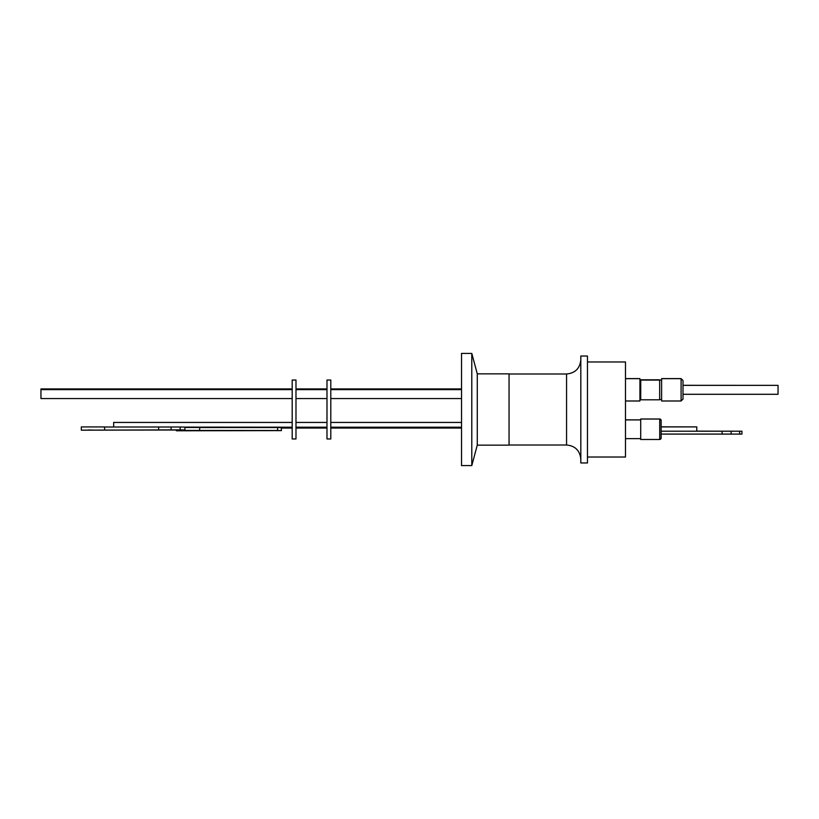 <?xml version="1.0" encoding="UTF-8"?>
<svg xmlns="http://www.w3.org/2000/svg" width="819" height="819" viewBox="0 0 819 819"><rect width="100%" height="100%" fill="white"/><g stroke="black" fill="none" stroke-linecap="round" stroke-linejoin="round"><path stroke-width="1.23" d="M661.138 438.011A1.423 1.423 0 0 1 659.715 439.445M696.785 431.214L696.785 426.894L661.138 426.894L661.138 420.475A1.423 1.423 0 0 0 659.715 419L640.704 419L640.704 439.486L659.715 439.486L659.715 419M661.138 431.214L731.132 431.214L731.132 434.07L661.138 434.07L661.138 426.689M682.995 385.36L778.05 385.36L778.05 394.287L682.995 394.287L682.995 398.812L682.995 380.845M682.995 396.908L682.995 398.812M471.795 409.5L471.795 353.419L461.527 353.419L461.527 465.581L471.795 465.581L471.795 409.5M477.272 373.853L509.049 373.853L509.049 445.147L477.272 445.147L477.272 373.853L471.795 353.419M509.049 445.004L566.564 445.004L566.564 373.996C575.214 373.147 579.975 368.396 580.814 359.736M509.049 373.996L566.564 373.996M587.469 462.97L587.469 356.03L580.814 356.03L580.814 462.97L587.469 462.97M587.469 457.022L625.491 457.022L625.491 361.978L587.469 361.978M625.491 455.692L625.491 363.308M625.972 400.993L639.926 400.993L639.926 378.603L625.972 378.603M461.527 422.44L330.794 422.44M461.527 427.19L330.794 427.19M639.926 399.57L640.704 399.57L640.745 379.801L659.664 379.801L659.664 399.805L659.664 379.801M640.704 399.57L640.745 379.801M330.794 380.036L330.794 438.964L326.986 438.964L326.986 380.036L330.794 380.036M696.785 426.894L661.138 426.842M326.986 422.44L295.987 422.44M326.986 427.19L295.987 427.19M661.138 434.07L731.132 434.07M295.987 380.036L295.987 438.964L292.188 438.964L292.188 380.036L295.987 380.036M292.188 388.923L40.95 388.923L40.95 398.556L292.188 398.556M292.188 422.44L113.657 422.44L113.657 427.006M184.93 427.108L180.17 427.006L180.17 429.852L184.93 429.955L184.93 427.108L292.188 427.19M188.114 430.702L183.118 430.599L188.114 430.702M180.17 429.852L81.316 430.159L184.93 429.995M93.202 430.077L88.257 429.975L93.202 430.077M681.101 378.603L661.609 378.603L661.609 400.993L681.101 400.993L681.101 378.603L682.995 380.507M778.05 385.36L682.995 385.309M682.995 389.772L682.995 382.647M199.662 427.559L277.6 427.559L277.6 430.507L281.408 430.61L176.372 430.784L176.372 430.098M277.6 430.507L176.372 430.415M180.17 427.006L171.099 427.006L171.099 429.852M171.099 427.006L158.651 427.006L158.651 429.852M158.651 427.006L104.607 427.006M81.316 429.791L81.316 426.934L104.607 426.934L104.607 429.791M281.408 430.589L281.306 427.62L277.6 427.559M199.662 430.415L199.662 427.467L184.93 427.467M663.984 434.09L741.932 434.09L663.984 434.08M731.132 431.214L739.629 431.214L739.629 434.07L741.932 434.07L739.629 434.07M741.932 434.07L741.932 431.214L739.629 431.214M696.785 431.142L741.932 431.214M722.123 431.214L722.123 434.07M640.704 419.052L659.715 419.052L661.138 420.434L661.138 438.063L659.715 439.486M661.609 378.654L681.101 378.654L682.995 380.559L682.995 399.088L681.101 400.993M625.972 378.654L639.926 378.654M640.704 419.86L625.972 419.86M640.704 419.912L625.972 419.912M639.926 380.077L661.609 380.077M639.926 380.036L640.704 380.036M461.527 389.619L330.794 389.619M461.527 388.923L330.794 388.923M326.986 389.619L295.987 389.619M326.986 388.923L295.987 388.923M659.715 380.036L661.609 380.036M292.188 389.619L40.95 389.619M292.188 428.05L281.408 428.05M659.715 399.57L661.609 399.57M326.986 398.556L295.987 398.556M326.986 428.05L295.987 428.05M640.745 399.805L659.664 399.805M461.527 398.556L330.794 398.556M461.527 428.05L330.794 428.05M640.704 438.636L625.972 438.636M566.564 445.004C575.214 445.853 579.975 450.604 580.814 459.264M477.272 445.147L471.795 465.581"/></g></svg>
